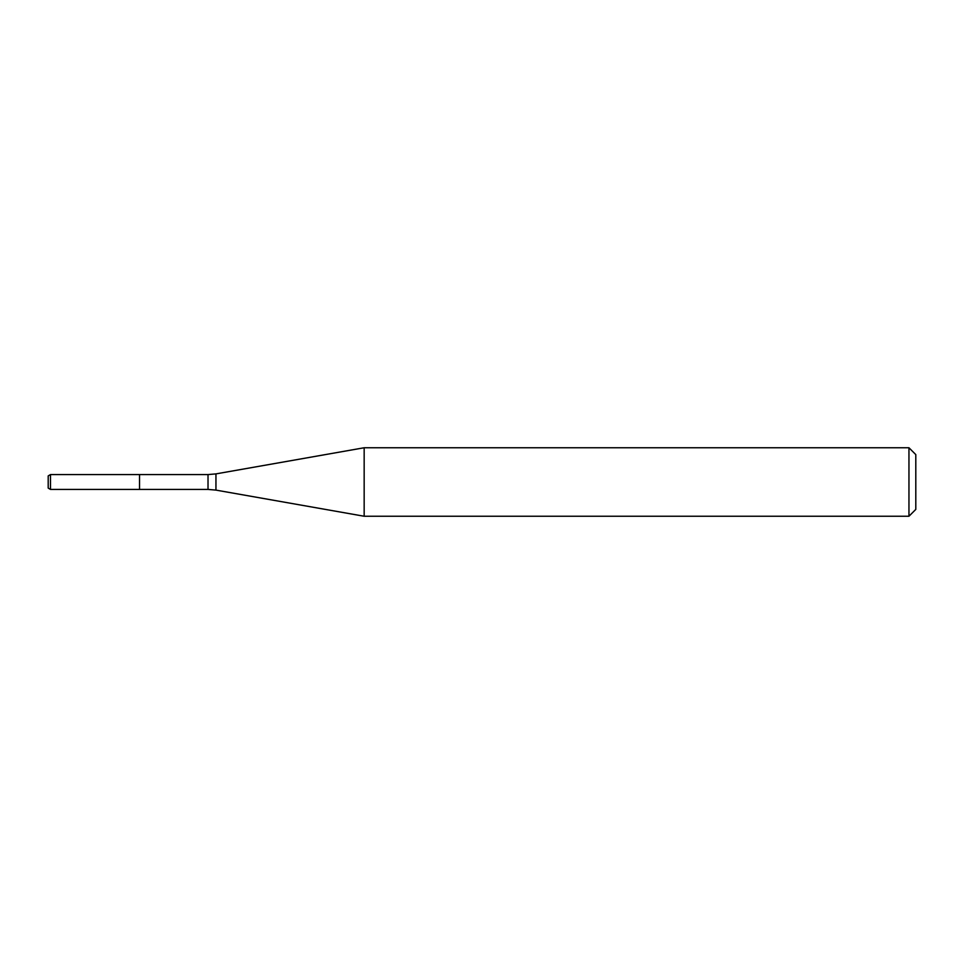 <?xml version="1.0" encoding="UTF-8"?>
<svg xmlns="http://www.w3.org/2000/svg" width="964" height="964" viewBox="0 0 964 964"><rect width="100%" height="100%" fill="white"/><g stroke="black" fill="none" stroke-linecap="round" stroke-linejoin="round"><path stroke-width="1.45" d="M908.956 516.246L908.956 447.754L915.8 454.598L915.8 509.402L908.956 516.246L364.163 516.246L215.948 490.11L208.019 489.423L139.527 489.423L139.527 474.577L50.477 474.577L50.477 489.423L48.2 488.097L48.2 475.903L50.477 474.577M364.163 516.246L364.163 447.754L215.948 473.89L215.948 490.11M208.019 489.423L208.019 474.577L139.527 474.577L139.527 489.423L50.477 489.423M208.019 474.577L215.948 473.89M908.956 447.754L364.163 447.754"/></g></svg>
